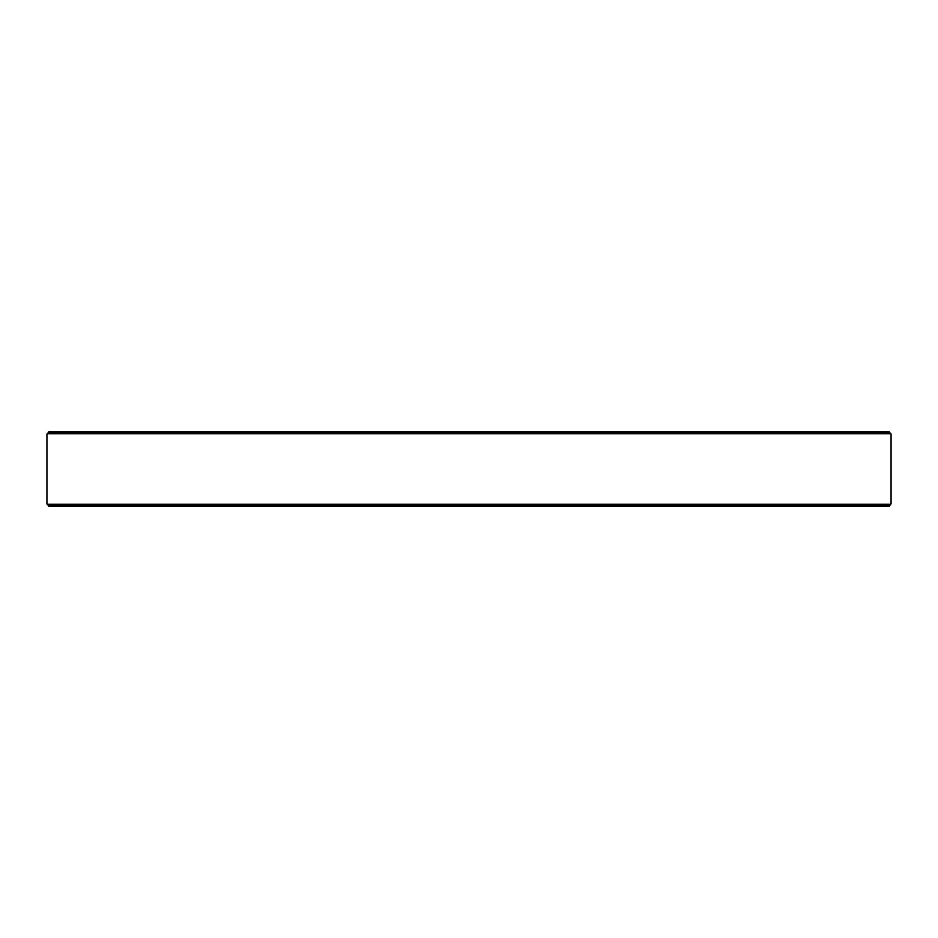 <?xml version="1.0" encoding="UTF-8"?>
<svg xmlns="http://www.w3.org/2000/svg" width="938" height="938" viewBox="0 0 938 938"><rect width="100%" height="100%" fill="white"/><g stroke="black" fill="none" stroke-linecap="round" stroke-linejoin="round"><path stroke-width="1.41" d="M889.259 505.934L48.741 505.934L46.9 504.081L891.1 504.081L889.259 505.934M46.9 433.919L48.741 432.066L889.259 432.066L891.1 433.919L46.9 433.919L46.9 504.081M891.1 433.919L891.1 504.081"/></g></svg>
